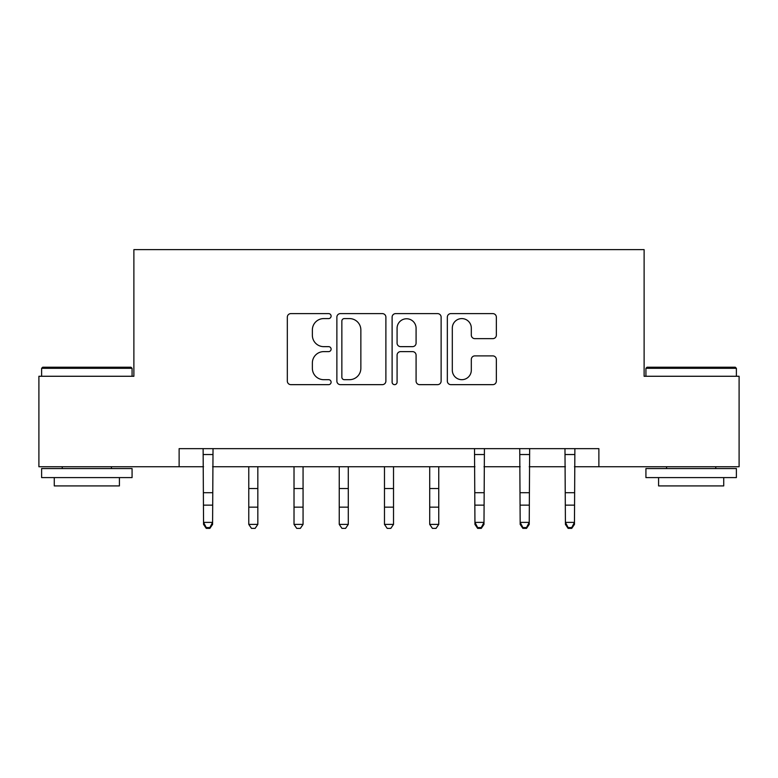 <?xml version="1.0" encoding="UTF-8"?>
<svg xmlns="http://www.w3.org/2000/svg" width="778" height="778" viewBox="0 0 778 778"><rect width="100%" height="100%" fill="white"/><g stroke="black" fill="none" stroke-linecap="round" stroke-linejoin="round"><path stroke-width="1.17" d="M331.107 316.101A2.49 2.49 0 0 0 328.617 313.612L290.875 313.612A3.55 3.55 0 0 0 287.325 317.171L287.325 381.103A3.55 3.55 0 0 0 290.875 384.653L328.617 384.653A2.49 2.49 0 0 0 331.107 382.163A2.49 2.49 0 0 0 328.617 379.683L323.736 379.683A11.369 11.369 0 0 1 312.367 368.315L312.367 362.986A11.369 11.369 0 0 1 323.736 351.617L328.617 351.617A2.49 2.49 0 0 0 331.107 349.137A2.49 2.49 0 0 0 328.617 346.648L323.736 346.648A11.369 11.369 0 0 1 312.367 335.279L312.367 329.96A11.369 11.369 0 0 1 323.736 318.591L328.617 318.591A2.49 2.49 0 0 0 331.107 316.101M492.805 338.654A3.55 3.55 0 0 0 496.354 335.104L496.354 317.171A3.55 3.55 0 0 0 492.805 313.612L450.89 313.612A3.55 3.55 0 0 0 447.34 317.171L447.34 381.103A3.55 3.55 0 0 0 450.89 384.653L492.805 384.653A3.55 3.55 0 0 0 496.354 381.103L496.354 359.436A3.55 3.55 0 0 0 492.805 355.886L474.872 355.886A3.55 3.55 0 0 0 471.312 359.436L471.312 370.182A9.501 9.501 0 0 1 461.811 379.683A9.501 9.501 0 0 1 452.31 370.182L452.31 328.092A9.501 9.501 0 0 1 461.811 318.591A9.501 9.501 0 0 1 471.312 328.092L471.312 335.104A3.55 3.55 0 0 0 474.872 338.654L492.805 338.654M179.125 466.742L38.9 466.742L38.9 376.27L133.884 376.27L133.884 249.621L644.116 249.621L644.116 376.27L739.1 376.27L739.1 466.742L598.875 466.742L598.875 448.643L179.125 448.643L179.125 466.742L203.544 466.742M385.888 317.171A3.55 3.55 0 0 0 382.338 313.612L340.424 313.612A3.55 3.55 0 0 0 336.874 317.171L336.874 381.103A3.55 3.55 0 0 0 340.424 384.653L382.338 384.653A3.55 3.55 0 0 0 385.888 381.103L385.888 317.171M395.662 313.612L437.576 313.612A3.55 3.55 0 0 1 441.126 317.171L441.126 381.103A3.55 3.55 0 0 1 437.576 384.653L419.634 384.653A3.55 3.55 0 0 1 416.084 381.103L416.084 355.176A3.55 3.55 0 0 0 412.534 351.617L400.631 351.617A3.55 3.55 0 0 0 397.081 355.176L397.081 382.163A2.49 2.49 0 0 1 394.592 384.653A2.49 2.49 0 0 1 392.112 382.163L392.112 317.171A3.55 3.55 0 0 1 395.662 313.612M212.589 466.742L474.94 466.742M483.984 466.742L520.171 466.742M529.225 466.742L565.412 466.742M574.456 466.742L598.875 466.742M344.333 318.591A2.49 2.49 0 0 0 341.853 321.071L341.853 377.194A2.49 2.49 0 0 0 344.333 379.683L349.487 379.683A11.369 11.369 0 0 0 360.856 368.315L360.856 329.96A11.369 11.369 0 0 0 349.487 318.591L344.333 318.591M416.084 328.267A9.501 9.501 0 0 0 406.583 318.766A9.501 9.501 0 0 0 397.081 328.267L397.081 343.098A3.55 3.55 0 0 0 400.631 346.648L412.534 346.648A3.55 3.55 0 0 0 416.084 343.098L416.084 328.267M213.026 448.643L212.589 524.391L209.875 528.379L209.875 527.572L206.258 527.572L206.258 528.379L209.875 528.379M203.116 448.643L203.544 522.378L212.589 522.378L209.875 527.572M206.258 528.379L203.544 524.391L203.544 522.378L206.258 527.572M248.775 524.391L257.829 524.391L255.116 528.379L251.489 528.379L248.775 524.391L248.775 466.742M257.829 524.391L257.829 466.742M294.016 524.391L303.06 524.391L300.347 528.379L296.729 528.379L294.016 524.391L294.016 466.742M303.06 524.391L303.06 466.742M339.247 524.391L348.291 524.391L345.578 528.379L341.96 528.379L339.247 524.391L339.247 466.742M348.291 524.391L348.291 466.742M384.478 524.391L393.522 524.391L390.809 528.379L387.191 528.379L384.478 524.391L384.478 466.742M393.522 524.391L393.522 466.742M42.702 367.226L130.996 367.226L132.075 368.315L41.613 368.315L42.702 367.226M86.844 477.595L41.613 477.595L41.613 468.55L132.075 468.55L132.075 477.595L86.844 477.595M119.413 477.595L119.413 485.919L54.275 485.919L54.275 477.595M647.004 367.226L735.298 367.226L736.387 368.315L645.925 368.315L647.004 367.226M691.156 477.595L645.925 477.595L645.925 468.55L736.387 468.55L736.387 477.595L691.156 477.595M723.725 477.595L723.725 485.919L658.587 485.919L658.587 477.595M429.709 524.391L438.753 524.391L436.04 528.379L432.422 528.379L429.709 524.391L429.709 466.742M438.753 524.391L438.753 466.742M484.422 448.643L483.984 524.391L481.271 528.379L481.271 527.572L477.653 527.572L477.653 528.379L481.271 528.379M474.512 448.643L474.94 522.378L483.984 522.378L481.271 527.572M477.653 528.379L474.94 524.391L474.94 522.378L477.653 527.572M529.653 448.643L529.225 524.391L526.511 528.379L526.511 527.572L522.884 527.572L522.884 528.379L526.511 528.379M519.743 448.643L520.171 522.378L529.225 522.378L526.511 527.572M522.884 528.379L520.171 524.391L520.171 522.378L522.884 527.572M574.884 448.643L574.456 524.391L571.742 528.379L571.742 527.572L568.125 527.572L568.125 528.379L571.742 528.379M564.974 448.643L565.412 522.378L574.456 522.378L571.742 527.572M568.125 528.379L565.412 524.391L565.412 522.378L568.125 527.572M212.589 492.717L203.544 492.717M212.589 505.136L203.544 505.136M212.589 454.527L203.544 454.527M248.775 507.149L257.829 507.149M248.775 488.526L257.829 488.526M294.016 507.149L303.06 507.149M294.016 488.526L303.06 488.526M339.247 507.149L348.291 507.149M339.247 488.526L348.291 488.526M384.478 507.149L393.522 507.149M384.478 488.526L393.522 488.526M429.709 507.149L438.753 507.149M429.709 488.526L438.753 488.526M483.984 492.717L474.94 492.717M483.984 505.136L474.94 505.136M483.984 454.527L474.94 454.527M529.225 492.717L520.171 492.717M529.225 505.136L520.171 505.136M529.225 454.527L520.171 454.527M574.456 492.717L565.412 492.717M574.456 505.136L565.412 505.136M574.456 454.527L565.412 454.527M41.613 376.27L41.613 368.315M62.24 468.55L62.24 466.742M111.448 468.55L111.448 466.742M132.075 376.27L132.075 368.315M645.925 376.27L645.925 368.315M666.552 468.55L666.552 466.742M715.76 468.55L715.76 466.742M736.387 376.27L736.387 368.315"/></g></svg>
